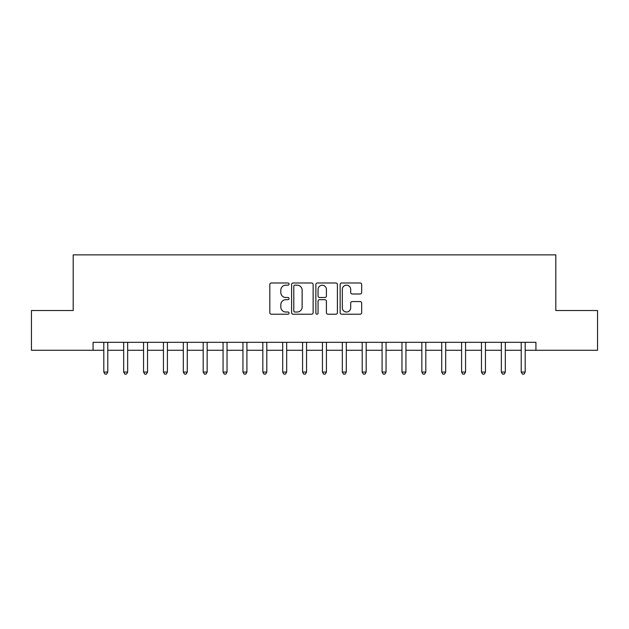<?xml version="1.0" encoding="UTF-8"?>
<svg xmlns="http://www.w3.org/2000/svg" width="629" height="629" viewBox="0 0 629 629"><rect width="100%" height="100%" fill="white"/><g stroke="black" fill="none" stroke-linecap="round" stroke-linejoin="round"><path stroke-width="0.94" d="M289.057 284.08A1.093 1.093 0 0 0 287.964 282.987L271.382 282.987A1.565 1.565 0 0 0 269.817 284.552L269.817 312.644A1.565 1.565 0 0 0 271.382 314.209L287.964 314.209A1.093 1.093 0 0 0 289.057 313.116A1.093 1.093 0 0 0 287.964 312.023L285.818 312.023A4.993 4.993 0 0 1 280.825 307.031L280.825 304.688A4.993 4.993 0 0 1 285.818 299.687L287.964 299.687A1.093 1.093 0 0 0 289.057 298.602A1.093 1.093 0 0 0 287.964 297.509L285.818 297.509A4.993 4.993 0 0 1 280.825 292.509L280.825 290.173A4.993 4.993 0 0 1 285.818 285.173L287.964 285.173A1.093 1.093 0 0 0 289.057 284.08M360.118 293.995A1.565 1.565 0 0 0 361.675 292.43L361.675 284.552A1.565 1.565 0 0 0 360.118 282.987L341.696 282.987A1.565 1.565 0 0 0 340.14 284.552L340.14 312.644A1.565 1.565 0 0 0 341.696 314.209L360.118 314.209A1.565 1.565 0 0 0 361.675 312.644L361.675 303.123A1.565 1.565 0 0 0 360.118 301.566L352.232 301.566A1.565 1.565 0 0 0 350.675 303.123L350.675 307.848A4.175 4.175 0 0 1 346.5 312.023A4.175 4.175 0 0 1 342.325 307.848L342.325 289.348A4.175 4.175 0 0 1 346.5 285.173A4.175 4.175 0 0 1 350.675 289.348L350.675 292.43A1.565 1.565 0 0 0 352.232 293.995L360.118 293.995M93.068 350.282L31.45 350.282L31.45 310.522L73.192 310.522L73.192 254.871L555.808 254.871L555.808 310.522L597.55 310.522L597.55 350.282L535.932 350.282L535.932 342.325L93.068 342.325L93.068 350.282L103.801 350.282M313.132 284.552A1.565 1.565 0 0 0 311.575 282.987L293.153 282.987A1.565 1.565 0 0 0 291.597 284.552L291.597 312.644A1.565 1.565 0 0 0 293.153 314.209L311.575 314.209A1.565 1.565 0 0 0 313.132 312.644L313.132 284.552M317.425 282.987L335.847 282.987A1.565 1.565 0 0 1 337.403 284.552L337.403 312.644A1.565 1.565 0 0 1 335.847 314.209L327.961 314.209A1.565 1.565 0 0 1 326.404 312.644L326.404 301.252A1.565 1.565 0 0 0 324.839 299.687L319.611 299.687A1.565 1.565 0 0 0 318.054 301.252L318.054 313.116A1.093 1.093 0 0 1 316.961 314.209A1.093 1.093 0 0 1 315.868 313.116L315.868 284.552A1.565 1.565 0 0 1 317.425 282.987M107.779 350.282L123.677 350.282M127.656 350.282L143.554 350.282M147.532 350.282L163.438 350.282M167.408 350.282L183.314 350.282M187.285 350.282L203.191 350.282M207.161 350.282L223.067 350.282M227.038 350.282L242.943 350.282M246.914 350.282L262.82 350.282M266.798 350.282L282.696 350.282M286.675 350.282L302.573 350.282M306.551 350.282L322.449 350.282M326.427 350.282L342.325 350.282M346.304 350.282L362.202 350.282M366.18 350.282L382.086 350.282M386.057 350.282L401.962 350.282M405.933 350.282L421.839 350.282M425.809 350.282L441.715 350.282M445.686 350.282L461.592 350.282M465.562 350.282L481.468 350.282M485.446 350.282L501.344 350.282M505.323 350.282L521.221 350.282M525.199 350.282L535.932 350.282M294.875 285.173A1.093 1.093 0 0 0 293.782 286.266L293.782 310.93A1.093 1.093 0 0 0 294.875 312.023L297.132 312.023A4.993 4.993 0 0 0 302.132 307.031L302.132 290.173A4.993 4.993 0 0 0 297.132 285.173L294.875 285.173M326.404 289.426A4.175 4.175 0 0 0 322.229 285.252A4.175 4.175 0 0 0 318.054 289.426L318.054 295.945A1.565 1.565 0 0 0 319.611 297.509L324.839 297.509A1.565 1.565 0 0 0 326.404 295.945L326.404 289.426M107.976 342.325L107.889 342.53A1.588 1.588 0 0 0 107.779 343.119L107.779 372.061L103.801 372.061L103.801 343.119A1.588 1.588 0 0 0 103.691 342.53L103.604 342.325M107.779 372.061L106.584 374.129L104.996 374.129L103.801 372.061M127.852 342.325L127.773 342.53A1.588 1.588 0 0 0 127.656 343.119L127.656 372.061L123.677 372.061L123.677 343.119A1.588 1.588 0 0 0 123.567 342.53L123.481 342.325M127.656 372.061L126.46 374.129L124.872 374.129L123.677 372.061M147.729 342.325L147.65 342.53A1.588 1.588 0 0 0 147.532 343.119L147.532 372.061L143.554 372.061L143.554 343.119A1.588 1.588 0 0 0 143.443 342.53L143.357 342.325M147.532 372.061L146.337 374.129L144.749 374.129L143.554 372.061M167.605 342.325L167.526 342.53A1.588 1.588 0 0 0 167.408 343.119L167.408 372.061L163.438 372.061L163.438 343.119A1.588 1.588 0 0 0 163.32 342.53L163.241 342.325M167.408 372.061L166.213 374.129L164.625 374.129L163.438 372.061M187.481 342.325L187.403 342.53A1.588 1.588 0 0 0 187.285 343.119L187.285 372.061L183.314 372.061L183.314 343.119A1.588 1.588 0 0 0 183.196 342.53L183.118 342.325M187.285 372.061L186.098 374.129L184.501 374.129L183.314 372.061M207.358 342.325L207.279 342.53A1.588 1.588 0 0 0 207.161 343.119L207.161 372.061L203.191 372.061L203.191 343.119A1.588 1.588 0 0 0 203.073 342.53L202.994 342.325M207.161 372.061L205.974 374.129L204.378 374.129L203.191 372.061M227.234 342.325L227.155 342.53A1.588 1.588 0 0 0 227.038 343.119L227.038 372.061L223.067 372.061L223.067 343.119A1.588 1.588 0 0 0 222.949 342.53L222.87 342.325M227.038 372.061L225.85 374.129L224.254 374.129L223.067 372.061M247.111 342.325L247.032 342.53A1.588 1.588 0 0 0 246.914 343.119L246.914 372.061L242.943 372.061L242.943 343.119A1.588 1.588 0 0 0 242.825 342.53L242.747 342.325M246.914 372.061L245.727 374.129L244.138 374.129L242.943 372.061M266.995 342.325L266.908 342.53A1.588 1.588 0 0 0 266.798 343.119L266.798 372.061L262.82 372.061L262.82 343.119A1.588 1.588 0 0 0 262.702 342.53L262.623 342.325M266.798 372.061L265.603 374.129L264.015 374.129L262.82 372.061M286.871 342.325L286.785 342.53A1.588 1.588 0 0 0 286.675 343.119L286.675 372.061L282.696 372.061L282.696 343.119A1.588 1.588 0 0 0 282.578 342.53L282.5 342.325M286.675 372.061L285.48 374.129L283.891 374.129L282.696 372.061M306.748 342.325L306.661 342.53A1.588 1.588 0 0 0 306.551 343.119L306.551 372.061L302.573 372.061L302.573 343.119A1.588 1.588 0 0 0 302.463 342.53L302.376 342.325M306.551 372.061L305.356 374.129L303.768 374.129L302.573 372.061M326.624 342.325L326.537 342.53A1.588 1.588 0 0 0 326.427 343.119L326.427 372.061L322.449 372.061L322.449 343.119A1.588 1.588 0 0 0 322.339 342.53L322.252 342.325M326.427 372.061L325.232 374.129L323.644 374.129L322.449 372.061M346.5 342.325L346.422 342.53A1.588 1.588 0 0 0 346.304 343.119L346.304 372.061L342.325 372.061L342.325 343.119A1.588 1.588 0 0 0 342.215 342.53L342.129 342.325M346.304 372.061L345.109 374.129L343.52 374.129L342.325 372.061M366.377 342.325L366.298 342.53A1.588 1.588 0 0 0 366.18 343.119L366.18 372.061L362.202 372.061L362.202 343.119A1.588 1.588 0 0 0 362.092 342.53L362.005 342.325M366.18 372.061L364.985 374.129L363.397 374.129L362.202 372.061M386.253 342.325L386.175 342.53A1.588 1.588 0 0 0 386.057 343.119L386.057 372.061L382.086 372.061L382.086 343.119A1.588 1.588 0 0 0 381.968 342.53L381.889 342.325M386.057 372.061L384.862 374.129L383.273 374.129L382.086 372.061M406.13 342.325L406.051 342.53A1.588 1.588 0 0 0 405.933 343.119L405.933 372.061L401.962 372.061L401.962 343.119A1.588 1.588 0 0 0 401.845 342.53L401.766 342.325M405.933 372.061L404.746 374.129L403.15 374.129L401.962 372.061M426.006 342.325L425.927 342.53A1.588 1.588 0 0 0 425.809 343.119L425.809 372.061L421.839 372.061L421.839 343.119A1.588 1.588 0 0 0 421.721 342.53L421.642 342.325M425.809 372.061L424.622 374.129L423.026 374.129L421.839 372.061M445.882 342.325L445.804 342.53A1.588 1.588 0 0 0 445.686 343.119L445.686 372.061L441.715 372.061L441.715 343.119A1.588 1.588 0 0 0 441.597 342.53L441.519 342.325M445.686 372.061L444.499 374.129L442.902 374.129L441.715 372.061M465.759 342.325L465.68 342.53A1.588 1.588 0 0 0 465.562 343.119L465.562 372.061L461.592 372.061L461.592 343.119A1.588 1.588 0 0 0 461.474 342.53L461.395 342.325M465.562 372.061L464.375 374.129L462.787 374.129L461.592 372.061M485.643 342.325L485.557 342.53A1.588 1.588 0 0 0 485.446 343.119L485.446 372.061L481.468 372.061L481.468 343.119A1.588 1.588 0 0 0 481.35 342.53L481.271 342.325M485.446 372.061L484.251 374.129L482.663 374.129L481.468 372.061M505.519 342.325L505.433 342.53A1.588 1.588 0 0 0 505.323 343.119L505.323 372.061L501.344 372.061L501.344 343.119A1.588 1.588 0 0 0 501.227 342.53L501.148 342.325M505.323 372.061L504.128 374.129L502.54 374.129L501.344 372.061M525.396 342.325L525.309 342.53A1.588 1.588 0 0 0 525.199 343.119L525.199 372.061L521.221 372.061L521.221 343.119A1.588 1.588 0 0 0 521.111 342.53L521.024 342.325M525.199 372.061L524.004 374.129L522.416 374.129L521.221 372.061"/></g></svg>
